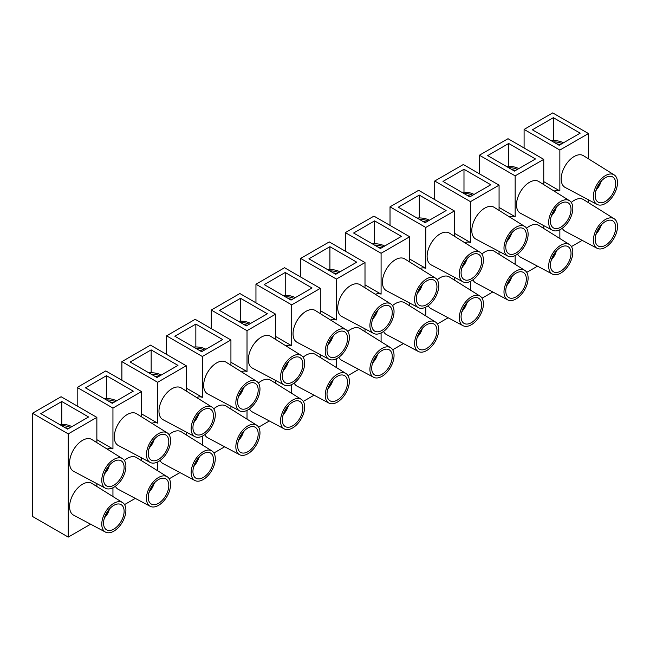 <?xml version="1.0" encoding="UTF-8"?>
<svg xmlns="http://www.w3.org/2000/svg" width="650" height="650" viewBox="0 0 650 650"><rect width="100%" height="100%" fill="white"/><g stroke="black" fill="none" stroke-linecap="round" stroke-linejoin="round"><path stroke-width="0.97" d="M103.561 523.161A14.536 8.393 -60 0 1 109.907 508.527A14.536 8.393 -60 0 1 121.103 504.636A14.536 8.393 -60 0 1 121.103 521.422A14.536 8.393 -60 0 1 106.567 529.815A14.536 8.393 -60 0 1 103.561 523.161M148.249 497.356A14.536 8.393 -60 0 1 154.594 482.731A14.536 8.393 -60 0 1 165.799 478.831A14.536 8.393 -60 0 1 165.799 495.617A14.536 8.393 -60 0 1 151.263 504.01A14.536 8.393 -60 0 1 148.249 497.356M192.936 471.559A14.536 8.393 -60 0 1 199.282 456.926A14.536 8.393 -60 0 1 210.486 453.034A14.536 8.393 -60 0 1 210.486 469.82A14.536 8.393 -60 0 1 195.951 478.213A14.536 8.393 -60 0 1 192.936 471.559M237.632 445.754A14.536 8.393 -60 0 1 243.977 431.121A14.536 8.393 -60 0 1 255.174 427.229A14.536 8.393 -60 0 1 255.174 444.015A14.536 8.393 -60 0 1 240.638 452.408A14.536 8.393 -60 0 1 237.632 445.754M282.319 419.949A14.536 8.393 -60 0 1 288.665 405.324A14.536 8.393 -60 0 1 299.869 401.432A14.536 8.393 -60 0 1 299.869 418.21A14.536 8.393 -60 0 1 285.334 426.603A14.536 8.393 -60 0 1 282.319 419.949M327.015 394.152A14.536 8.393 -60 0 1 333.361 379.519A14.536 8.393 -60 0 1 344.557 375.627A14.536 8.393 -60 0 1 344.557 392.413A14.536 8.393 -60 0 1 330.021 400.806A14.536 8.393 -60 0 1 327.015 394.152M371.702 368.347A14.536 8.393 -60 0 1 378.048 353.722A14.536 8.393 -60 0 1 389.252 349.822A14.536 8.393 -60 0 1 389.252 366.608A14.536 8.393 -60 0 1 374.709 375.001A14.536 8.393 -60 0 1 371.702 368.347M416.39 342.542A14.536 8.393 -60 0 1 422.736 327.917A14.536 8.393 -60 0 1 433.94 324.025A14.536 8.393 -60 0 1 433.94 340.811A14.536 8.393 -60 0 1 419.404 349.196A14.536 8.393 -60 0 1 416.39 342.542M461.086 316.745A14.536 8.393 -60 0 1 467.431 302.112A14.536 8.393 -60 0 1 478.628 298.22A14.536 8.393 -60 0 1 478.628 315.006A14.536 8.393 -60 0 1 464.092 323.399A14.536 8.393 -60 0 1 461.086 316.745M505.773 290.94A14.536 8.393 -60 0 1 512.119 276.315A14.536 8.393 -60 0 1 523.323 272.415A14.536 8.393 -60 0 1 523.323 289.201A14.536 8.393 -60 0 1 508.788 297.594A14.536 8.393 -60 0 1 505.773 290.94M550.461 265.143A14.536 8.393 -60 0 1 556.806 250.51A14.536 8.393 -60 0 1 568.011 246.618A14.536 8.393 -60 0 1 568.011 263.404A14.536 8.393 -60 0 1 553.475 271.798A14.536 8.393 -60 0 1 550.461 265.143M595.156 239.338A14.536 8.393 -60 0 1 601.502 224.705A14.536 8.393 -60 0 1 612.706 220.813A14.536 8.393 -60 0 1 612.706 237.599A14.536 8.393 -60 0 1 598.163 245.993A14.536 8.393 -60 0 1 595.156 239.338M103.561 479.294A14.536 8.393 -60 0 1 109.907 464.669A14.536 8.393 -60 0 1 121.103 460.769A14.536 8.393 -60 0 1 121.103 477.555A14.536 8.393 -60 0 1 106.567 485.948A14.536 8.393 -60 0 1 103.561 479.294M148.249 453.497A14.536 8.393 -60 0 1 154.594 438.864A14.536 8.393 -60 0 1 165.799 434.972A14.536 8.393 -60 0 1 165.799 451.758A14.536 8.393 -60 0 1 151.263 460.151A14.536 8.393 -60 0 1 148.249 453.497M192.936 427.692A14.536 8.393 -60 0 1 199.282 413.059A14.536 8.393 -60 0 1 210.486 409.167A14.536 8.393 -60 0 1 210.486 425.953A14.536 8.393 -60 0 1 195.951 434.346A14.536 8.393 -60 0 1 192.936 427.692M237.632 401.887A14.536 8.393 -60 0 1 243.977 387.262A14.536 8.393 -60 0 1 255.174 383.37A14.536 8.393 -60 0 1 255.174 400.148A14.536 8.393 -60 0 1 240.638 408.541A14.536 8.393 -60 0 1 237.632 401.887M282.319 376.09A14.536 8.393 -60 0 1 288.665 361.457A14.536 8.393 -60 0 1 299.869 357.565A14.536 8.393 -60 0 1 299.869 374.351A14.536 8.393 -60 0 1 285.334 382.744A14.536 8.393 -60 0 1 282.319 376.09M327.015 350.285A14.536 8.393 -60 0 1 333.361 335.66A14.536 8.393 -60 0 1 344.557 331.76A14.536 8.393 -60 0 1 344.557 348.546A14.536 8.393 -60 0 1 330.021 356.939A14.536 8.393 -60 0 1 327.015 350.285M371.702 324.48A14.536 8.393 -60 0 1 378.048 309.855A14.536 8.393 -60 0 1 389.252 305.963A14.536 8.393 -60 0 1 389.252 322.749A14.536 8.393 -60 0 1 374.709 331.134A14.536 8.393 -60 0 1 371.702 324.48M416.39 298.683A14.536 8.393 -60 0 1 422.736 284.05A14.536 8.393 -60 0 1 433.94 280.158A14.536 8.393 -60 0 1 433.94 296.944A14.536 8.393 -60 0 1 419.404 305.338A14.536 8.393 -60 0 1 416.39 298.683M461.086 272.878A14.536 8.393 -60 0 1 467.431 258.253A14.536 8.393 -60 0 1 478.628 254.353A14.536 8.393 -60 0 1 478.628 271.139A14.536 8.393 -60 0 1 464.092 279.533A14.536 8.393 -60 0 1 461.086 272.878M505.773 247.081A14.536 8.393 -60 0 1 512.119 232.448A14.536 8.393 -60 0 1 523.323 228.556A14.536 8.393 -60 0 1 523.323 245.342A14.536 8.393 -60 0 1 508.788 253.736A14.536 8.393 -60 0 1 505.773 247.081M550.461 221.276A14.536 8.393 -60 0 1 556.806 206.643A14.536 8.393 -60 0 1 568.011 202.751A14.536 8.393 -60 0 1 568.011 219.537A14.536 8.393 -60 0 1 553.475 227.931A14.536 8.393 -60 0 1 550.461 221.276M101.774 524.192A17.062 9.856 -60 0 1 109.33 506.902A17.062 9.856 -60 0 1 122.541 502.548A17.062 9.856 -60 0 1 122.371 522.153A17.062 9.856 -60 0 1 105.479 532.098A17.062 9.856 -60 0 1 101.774 524.192M105.479 532.098L73.58 515.141A18.33 10.579 -60 0 1 69.591 506.642A18.33 10.579 -60 0 1 77.716 488.077A18.33 10.579 -60 0 1 91.902 483.397L122.541 502.548M146.461 498.387A17.062 9.856 -60 0 1 154.026 481.098A17.062 9.856 -60 0 1 167.229 476.751A17.062 9.856 -60 0 1 167.058 496.348A17.062 9.856 -60 0 1 150.166 506.301A17.062 9.856 -60 0 1 146.461 498.387M124.345 460.444A18.33 10.579 -60 0 1 136.589 457.6L167.229 476.751M150.166 506.301L118.267 489.336A18.33 10.579 -60 0 1 115.399 486.273M191.149 472.591A17.062 9.856 -60 0 1 198.713 455.293A17.062 9.856 -60 0 1 211.924 450.946A17.062 9.856 -60 0 1 211.754 470.543A17.062 9.856 -60 0 1 194.862 480.496A17.062 9.856 -60 0 1 191.149 472.591M169.041 434.647A18.33 10.579 -60 0 1 181.285 431.795L211.924 450.946M194.862 480.496L162.955 463.539A18.33 10.579 -60 0 1 160.087 460.476M235.844 446.786A17.062 9.856 -60 0 1 243.401 429.496A17.062 9.856 -60 0 1 256.612 425.141A17.062 9.856 -60 0 1 256.441 444.746A17.062 9.856 -60 0 1 239.549 454.691A17.062 9.856 -60 0 1 235.844 446.786M213.728 408.842A18.33 10.579 -60 0 1 225.972 405.998L256.612 425.141M239.549 454.691L207.651 437.734A18.33 10.579 -60 0 1 204.782 434.671M280.532 420.981A17.062 9.856 -60 0 1 288.096 403.691A17.062 9.856 -60 0 1 301.299 399.344A17.062 9.856 -60 0 1 301.129 418.941A17.062 9.856 -60 0 1 284.245 428.894A17.062 9.856 -60 0 1 280.532 420.981M258.416 383.045A18.33 10.579 -60 0 1 270.66 380.193L301.299 399.344M284.245 428.894L252.338 411.929A18.33 10.579 -60 0 1 249.47 408.866M325.227 395.184A17.062 9.856 -60 0 1 332.784 377.894A17.062 9.856 -60 0 1 345.995 373.539A17.062 9.856 -60 0 1 345.824 393.144A17.062 9.856 -60 0 1 328.933 403.089A17.062 9.856 -60 0 1 325.227 395.184M303.111 357.24A18.33 10.579 -60 0 1 315.356 354.388L345.995 373.539M328.933 403.089L297.026 386.132A18.33 10.579 -60 0 1 294.166 383.069M369.915 369.379A17.062 9.856 -60 0 1 377.479 352.089A17.062 9.856 -60 0 1 390.683 347.734A17.062 9.856 -60 0 1 390.512 367.339A17.062 9.856 -60 0 1 373.62 377.284A17.062 9.856 -60 0 1 369.915 369.379M347.799 331.435A18.33 10.579 -60 0 1 360.043 328.591L390.683 347.734M373.62 377.284L341.721 360.327A18.33 10.579 -60 0 1 338.853 357.264M414.602 343.574A17.062 9.856 -60 0 1 422.167 326.284A17.062 9.856 -60 0 1 435.378 321.937A17.062 9.856 -60 0 1 435.207 341.534A17.062 9.856 -60 0 1 418.316 351.488A17.062 9.856 -60 0 1 414.602 343.574M392.494 305.638A18.33 10.579 -60 0 1 404.739 302.786L435.378 321.937M418.316 351.488L386.409 334.531A18.33 10.579 -60 0 1 383.541 331.459M459.298 317.777A17.062 9.856 -60 0 1 466.854 300.487A17.062 9.856 -60 0 1 480.066 296.132A17.062 9.856 -60 0 1 479.895 315.738A17.062 9.856 -60 0 1 463.003 325.683A17.062 9.856 -60 0 1 459.298 317.777M437.182 279.833A18.33 10.579 -60 0 1 449.426 276.981L480.066 296.132M463.003 325.683L431.104 308.726A18.33 10.579 -60 0 1 428.236 305.662M503.986 291.972A17.062 9.856 -60 0 1 511.55 274.682A17.062 9.856 -60 0 1 524.753 270.335A17.062 9.856 -60 0 1 524.582 289.933A17.062 9.856 -60 0 1 507.699 299.886A17.062 9.856 -60 0 1 503.986 291.972M481.869 254.036A18.33 10.579 -60 0 1 494.114 251.184L524.753 270.335M507.699 299.886L475.792 282.921A18.33 10.579 -60 0 1 472.924 279.858M548.673 266.175A17.062 9.856 -60 0 1 556.238 248.877A17.062 9.856 -60 0 1 569.449 244.53A17.062 9.856 -60 0 1 569.278 264.127A17.062 9.856 -60 0 1 552.386 274.081A17.062 9.856 -60 0 1 548.673 266.175M526.565 228.231A18.33 10.579 -60 0 1 538.809 225.379L569.449 244.53M552.386 274.081L520.479 257.124A18.33 10.579 -60 0 1 517.619 254.061M593.369 240.37A17.062 9.856 -60 0 1 600.933 223.08A17.062 9.856 -60 0 1 614.136 218.725A17.062 9.856 -60 0 1 613.966 238.331A17.062 9.856 -60 0 1 597.074 248.276A17.062 9.856 -60 0 1 593.369 240.37M571.253 202.426A18.33 10.579 -60 0 1 583.497 199.582L614.136 218.725M597.074 248.276L565.175 231.319A18.33 10.579 -60 0 1 562.307 228.256M101.774 480.326A17.062 9.856 -60 0 1 109.33 463.036A17.062 9.856 -60 0 1 122.541 458.689A17.062 9.856 -60 0 1 122.371 478.286A17.062 9.856 -60 0 1 105.479 488.239A17.062 9.856 -60 0 1 101.774 480.326M105.479 488.239L73.58 471.274A18.33 10.579 -60 0 1 69.591 462.784A18.33 10.579 -60 0 1 77.716 444.21A18.33 10.579 -60 0 1 91.902 439.538L122.541 458.689M146.461 454.529A17.062 9.856 -60 0 1 154.026 437.231A17.062 9.856 -60 0 1 167.229 432.884A17.062 9.856 -60 0 1 167.058 452.481A17.062 9.856 -60 0 1 150.166 462.434A17.062 9.856 -60 0 1 146.461 454.529M150.166 462.434L118.267 445.477A18.33 10.579 -60 0 1 114.286 436.979A18.33 10.579 -60 0 1 122.403 418.405A18.33 10.579 -60 0 1 136.589 413.733L167.229 432.884M191.149 428.724A17.062 9.856 -60 0 1 198.713 411.434A17.062 9.856 -60 0 1 211.924 407.079A17.062 9.856 -60 0 1 211.754 426.684A17.062 9.856 -60 0 1 194.862 436.629A17.062 9.856 -60 0 1 191.149 428.724M194.862 436.629L162.955 419.673A18.33 10.579 -60 0 1 158.974 411.182A18.33 10.579 -60 0 1 167.099 392.608A18.33 10.579 -60 0 1 181.285 387.936L211.924 407.079M235.844 402.919A17.062 9.856 -60 0 1 243.401 385.629A17.062 9.856 -60 0 1 256.612 381.282A17.062 9.856 -60 0 1 256.441 400.879A17.062 9.856 -60 0 1 239.549 410.832A17.062 9.856 -60 0 1 235.844 402.919M239.549 410.832L207.651 393.868A18.33 10.579 -60 0 1 203.661 385.377A18.33 10.579 -60 0 1 211.786 366.803A18.33 10.579 -60 0 1 225.972 362.131L256.612 381.282M280.532 377.122A17.062 9.856 -60 0 1 288.096 359.832A17.062 9.856 -60 0 1 301.299 355.477A17.062 9.856 -60 0 1 301.129 375.082A17.062 9.856 -60 0 1 284.245 385.027A17.062 9.856 -60 0 1 280.532 377.122M284.245 385.027L252.338 368.071A18.33 10.579 -60 0 1 248.357 359.572A18.33 10.579 -60 0 1 256.474 340.998A18.33 10.579 -60 0 1 270.66 336.326L301.299 355.477M325.227 351.317A17.062 9.856 -60 0 1 332.784 334.027A17.062 9.856 -60 0 1 345.995 329.672A17.062 9.856 -60 0 1 345.824 349.277A17.062 9.856 -60 0 1 328.933 359.223A17.062 9.856 -60 0 1 325.227 351.317M328.933 359.223L297.026 342.266A18.33 10.579 -60 0 1 293.044 333.775A18.33 10.579 -60 0 1 301.169 315.201A18.33 10.579 -60 0 1 315.356 310.529L345.995 329.672M369.915 325.512A17.062 9.856 -60 0 1 377.479 308.222A17.062 9.856 -60 0 1 390.683 303.875A17.062 9.856 -60 0 1 390.512 323.473A17.062 9.856 -60 0 1 373.62 333.426A17.062 9.856 -60 0 1 369.915 325.512M373.62 333.426L341.721 316.461A18.33 10.579 -60 0 1 337.74 307.97A18.33 10.579 -60 0 1 345.857 289.396A18.33 10.579 -60 0 1 360.043 284.724L390.683 303.875M414.602 299.715A17.062 9.856 -60 0 1 422.167 282.425A17.062 9.856 -60 0 1 435.378 278.07A17.062 9.856 -60 0 1 435.207 297.676A17.062 9.856 -60 0 1 418.316 307.621A17.062 9.856 -60 0 1 414.602 299.715M418.316 307.621L386.409 290.664A18.33 10.579 -60 0 1 382.428 282.165A18.33 10.579 -60 0 1 390.553 263.599A18.33 10.579 -60 0 1 404.739 258.919L435.378 278.07M459.298 273.91A17.062 9.856 -60 0 1 466.854 256.62A17.062 9.856 -60 0 1 480.066 252.273A17.062 9.856 -60 0 1 479.895 271.871A17.062 9.856 -60 0 1 463.003 281.824A17.062 9.856 -60 0 1 459.298 273.91M463.003 281.824L431.104 264.859A18.33 10.579 -60 0 1 427.115 256.368A18.33 10.579 -60 0 1 435.24 237.794A18.33 10.579 -60 0 1 449.426 233.123L480.066 252.273M503.986 248.113A17.062 9.856 -60 0 1 511.55 230.815A17.062 9.856 -60 0 1 524.753 226.468A17.062 9.856 -60 0 1 524.582 246.066A17.062 9.856 -60 0 1 507.699 256.019A17.062 9.856 -60 0 1 503.986 248.113M507.699 256.019L475.792 239.062A18.33 10.579 -60 0 1 471.811 230.563A18.33 10.579 -60 0 1 479.927 211.989A18.33 10.579 -60 0 1 494.114 207.317L524.753 226.468M548.673 222.308A17.062 9.856 -60 0 1 556.238 205.018A17.062 9.856 -60 0 1 569.449 200.663A17.062 9.856 -60 0 1 569.278 220.269A17.062 9.856 -60 0 1 552.386 230.214A17.062 9.856 -60 0 1 548.673 222.308M552.386 230.214L520.479 213.257A18.33 10.579 -60 0 1 516.498 204.766A18.33 10.579 -60 0 1 524.623 186.192A18.33 10.579 -60 0 1 538.809 181.521L569.449 200.663M67.584 429.114L40.771 413.627L61.774 401.505L88.587 416.983L67.584 429.114M61.774 401.505L61.774 424.361M112.271 403.309L85.459 387.831L106.462 375.7L133.274 391.178L112.271 403.309M106.462 375.7L106.462 398.564M156.967 377.504L130.146 362.026L151.157 349.895L177.97 365.381L156.967 377.504M151.157 349.895L151.157 372.759M201.654 351.707L174.842 336.221L195.845 324.098L222.658 339.576L201.654 351.707M195.845 324.098L195.845 346.954M246.342 325.902L219.529 310.424L240.533 298.293L267.353 313.779L246.342 325.902M240.533 298.293L240.533 321.157M291.037 300.097L264.225 284.619L285.228 272.496L312.041 287.974L291.037 300.097M285.228 272.496L285.228 295.352M335.725 274.3L308.912 258.814L329.916 246.691L356.728 262.169L335.725 274.3M329.916 246.691L329.916 269.555M380.421 248.495L353.6 233.017L374.603 220.886L401.424 236.373L380.421 248.495M374.603 220.886L374.603 243.75M425.108 222.698L398.296 207.212L419.299 195.089L446.111 210.568L425.108 222.698M419.299 195.089L419.299 217.945M469.796 196.893L442.983 181.415L463.986 169.284L490.799 184.763L469.796 196.893M463.986 169.284L463.986 192.148M514.491 171.088L487.671 155.61L508.682 143.479L535.494 158.966L514.491 171.088M508.682 143.479L508.682 166.343M112.946 487.768L112.946 496.551M96.858 486.493L96.858 483.649M77.188 406.014L77.188 387.441L112.946 408.078L112.946 448.955L96.858 439.668M112.946 448.955A17.379 10.034 120 0 0 107.161 449.077M96.858 417.373L61.1 396.727L32.5 413.246L68.25 433.883L96.858 417.373L96.858 442.634M157.633 461.971L157.633 470.746M141.546 460.696L141.546 457.852M121.883 380.217L121.883 361.636L157.633 382.281L157.633 423.158L141.546 413.863M157.633 423.158A17.379 10.034 120 0 0 151.856 423.272M141.546 416.829L141.546 391.568L105.796 370.931L77.188 387.441M202.321 436.166L202.321 444.949M186.233 434.891L186.233 432.047M166.571 354.412L166.571 335.839L202.321 356.476L202.321 397.353L186.233 388.066M202.321 397.353A17.379 10.034 120 0 0 196.544 397.467M186.233 391.032L186.233 365.763L150.483 345.126L121.883 361.636M247.016 410.369L247.016 419.144M230.929 409.094L230.929 406.242M211.266 328.608L211.266 310.034L247.016 330.679L247.016 371.548L230.929 362.261M247.016 371.548A17.379 10.034 120 0 0 241.231 371.67M230.929 365.227L230.929 339.966L195.171 319.321L166.571 335.839M291.704 384.564L291.704 393.339M275.616 383.289L275.616 380.445M255.954 302.811L255.954 284.229L291.704 304.874L291.704 345.751L275.616 336.464M291.704 345.751A17.379 10.034 120 0 0 285.927 345.865M275.616 339.422L275.616 314.161L239.866 293.524L211.266 310.034M336.399 358.759L336.399 367.543M320.304 357.484L320.304 354.64M300.641 277.006L300.641 258.432L336.399 279.069L336.399 319.946L320.304 310.659M336.399 319.946A17.379 10.034 120 0 0 330.614 320.068M320.304 313.625L320.304 288.364L284.554 267.719L255.954 284.229M381.087 332.963L381.087 341.738M364.999 331.687L364.999 328.843M345.337 251.209L345.337 232.627L381.087 253.273L381.087 294.149L364.999 284.854M381.087 294.149A17.379 10.034 120 0 0 375.31 294.263M364.999 287.82L364.999 262.559L329.249 241.914L300.641 258.432M425.774 307.158L425.774 315.941M409.687 305.882L409.687 303.038M390.024 225.404L390.024 206.83L425.774 227.467L425.774 268.344L409.687 259.058M425.774 268.344A17.379 10.034 120 0 0 419.997 268.458M409.687 262.015L409.687 236.754L373.937 216.117L345.337 232.627M470.47 281.352L470.47 290.136M454.382 280.077L454.382 277.233M434.712 199.599L434.712 181.025L470.47 201.662L470.47 242.539L454.382 233.252M470.47 242.539A17.379 10.034 120 0 0 464.685 242.661M454.382 236.218L454.382 210.957L418.624 190.312L390.024 206.83M515.158 255.556L515.158 264.331M499.07 254.28L499.07 251.436M479.407 173.802L479.407 155.22L515.158 175.866L515.158 216.743L499.07 207.447M515.158 216.743A17.379 10.034 120 0 0 509.381 216.856M499.07 210.413L499.07 185.153L463.32 164.515L434.712 181.025M526.752 272.382L537.509 266.167M482.056 298.188L492.814 291.972M437.369 323.984L448.126 317.777M392.673 349.789L403.439 343.574M347.986 375.586L358.743 369.379M303.298 401.391L314.056 395.184M258.602 427.196L269.36 420.981M213.915 452.993L224.672 446.786M169.219 478.798L179.985 472.582M124.532 504.603L135.289 498.387M543.758 228.475L543.758 225.631M559.853 229.751L559.853 238.534M571.439 246.578L582.197 240.37M588.453 202.678L588.453 199.826M588.453 158.811L588.453 133.551L559.853 150.061L559.853 190.938A17.379 10.034 120 0 0 554.068 191.059M543.758 184.616L543.758 159.347L515.158 175.866M499.07 185.153L470.47 201.662M454.382 210.957L425.774 227.467M409.687 236.754L381.087 253.273M364.999 262.559L336.399 279.069M320.304 288.364L291.704 304.874M275.616 314.161L247.016 330.679M230.929 339.966L202.321 356.476M186.233 365.763L157.633 382.281M141.546 391.568L112.946 408.078M32.5 413.246L32.5 516.449L68.25 537.095L68.25 433.883M68.25 537.095L90.602 524.192M597.074 204.417L565.175 187.452A18.33 10.579 -60 0 1 561.194 178.961A18.33 10.579 -60 0 1 569.311 160.388A18.33 10.579 -60 0 1 583.497 155.716L614.136 174.866A17.062 9.856 -60 0 1 613.966 194.464A17.062 9.856 -60 0 1 597.074 204.417A17.062 9.856 -60 0 1 593.369 196.503A17.062 9.856 -60 0 1 600.933 179.213A17.062 9.856 -60 0 1 614.136 174.866M543.758 159.347L508.007 138.71L479.407 155.22M559.853 190.938L543.758 181.651M524.095 147.997L524.095 129.423L559.853 150.061M595.156 195.471A14.536 8.393 -60 0 1 601.502 180.846A14.536 8.393 -60 0 1 612.706 176.954A14.536 8.393 -60 0 1 612.706 193.732A14.536 8.393 -60 0 1 598.163 202.126A14.536 8.393 -60 0 1 595.156 195.471M559.179 145.291L532.366 129.805L553.369 117.683L580.182 133.161L559.179 145.291M553.369 117.683L553.369 140.538M524.095 129.423L552.703 112.905L588.453 133.551M556.701 143.861A11.375 6.565 180 0 1 560.146 144.731M562.071 143.618A12.643 7.296 0 0 0 553.312 141.903M551.143 140.652A14.536 8.393 180 0 1 563.436 142.829M512.013 169.658A11.375 6.565 180 0 1 515.45 170.536M517.376 169.423A12.643 7.296 0 0 0 508.625 167.7M506.448 166.449A14.536 8.393 180 0 1 518.749 168.634M467.317 195.463A11.375 6.565 180 0 1 470.762 196.332M472.688 195.227A12.643 7.296 0 0 0 463.929 193.505M461.76 192.254A14.536 8.393 180 0 1 474.053 194.439M422.63 221.26A11.375 6.565 180 0 1 426.075 222.137M427.993 221.024A12.643 7.296 0 0 0 419.242 219.31M417.073 218.051A14.536 8.393 180 0 1 429.366 220.236M377.934 247.065A11.375 6.565 180 0 1 381.379 247.943M383.305 246.829A12.643 7.296 0 0 0 374.554 245.107M372.377 243.856A14.536 8.393 180 0 1 384.67 246.041M333.247 272.87A11.375 6.565 180 0 1 336.692 273.739M338.618 272.634A12.643 7.296 0 0 0 329.859 270.912M327.689 269.661A14.536 8.393 180 0 1 339.983 271.838M288.559 298.667A11.375 6.565 180 0 1 291.996 299.544M293.922 298.431A12.643 7.296 0 0 0 285.171 296.717M282.994 295.457A14.536 8.393 180 0 1 295.295 297.643M243.864 324.472A11.375 6.565 180 0 1 247.309 325.349M249.234 324.236A12.643 7.296 0 0 0 240.476 322.514M238.306 321.262A14.536 8.393 180 0 1 250.599 323.448M199.176 350.277A11.375 6.565 180 0 1 202.621 351.146M204.547 350.033A12.643 7.296 0 0 0 195.788 348.319M193.619 347.067A14.536 8.393 180 0 1 205.912 349.245M154.481 376.074A11.375 6.565 180 0 1 157.926 376.951M159.851 375.838A12.643 7.296 0 0 0 151.101 374.116M148.923 372.864A14.536 8.393 180 0 1 161.216 375.05M109.793 401.879A11.375 6.565 180 0 1 113.238 402.748M115.164 401.643A12.643 7.296 0 0 0 106.405 399.921M104.236 398.669A14.536 8.393 180 0 1 116.529 400.847M65.106 427.676A11.375 6.565 180 0 1 68.543 428.553M70.468 427.44A12.643 7.296 0 0 0 61.717 425.726M59.548 424.466A14.536 8.393 180 0 1 71.841 426.652M601.006 181.382A10.741 6.199 -60 0 1 596.131 189.857M601.006 225.249A10.741 6.199 -60 0 1 596.131 233.724M556.319 207.188A10.741 6.199 -60 0 1 551.444 215.662M556.319 251.054A10.741 6.199 -60 0 1 551.444 259.529M511.623 232.993A10.741 6.199 -60 0 1 506.748 241.467M511.623 276.851A10.741 6.199 -60 0 1 506.748 285.326M466.936 258.789A10.741 6.199 -60 0 1 462.061 267.264M466.936 302.656A10.741 6.199 -60 0 1 462.061 311.131M422.24 284.594A10.741 6.199 -60 0 1 417.373 293.069M422.24 328.453A10.741 6.199 -60 0 1 417.373 336.936M377.553 310.391A10.741 6.199 -60 0 1 372.678 318.874M377.553 354.258A10.741 6.199 -60 0 1 372.678 362.733M332.865 336.196A10.741 6.199 -60 0 1 327.99 344.671M332.865 380.063A10.741 6.199 -60 0 1 327.99 388.537M288.169 362.001A10.741 6.199 -60 0 1 283.294 370.476M288.169 405.86A10.741 6.199 -60 0 1 283.294 414.334M243.482 387.798A10.741 6.199 -60 0 1 238.607 396.273M243.482 431.665A10.741 6.199 -60 0 1 238.607 440.139M198.786 413.603A10.741 6.199 -60 0 1 193.919 422.077M198.786 457.47A10.741 6.199 -60 0 1 193.919 465.944M154.099 439.408A10.741 6.199 -60 0 1 149.224 447.882M154.099 483.267A10.741 6.199 -60 0 1 149.224 491.741M109.411 465.205A10.741 6.199 -60 0 1 104.536 473.679M109.411 509.072A10.741 6.199 -60 0 1 104.536 517.546M601.762 180.578L595.814 190.913M601.762 224.437L595.814 234.78M557.066 206.375L551.119 216.718M557.066 250.242L551.119 260.585M512.379 232.18L506.431 242.523M512.379 276.047L506.431 286.382M467.691 257.985L461.744 268.32M467.691 301.844L461.744 312.187M422.996 283.782L417.048 294.125M422.996 327.649L417.048 337.984M378.308 309.587L372.361 319.922M378.308 353.446L372.361 363.789M333.613 335.384L327.673 345.727M333.613 379.251L327.673 389.594M288.925 361.189L282.977 371.532M288.925 405.056L282.977 415.391M244.238 386.994L238.29 397.329M244.238 430.852L238.29 441.196M199.542 412.791L193.594 423.134M199.542 456.657L193.594 467.001M154.854 438.596L148.907 448.939M154.854 482.462L148.907 492.798M110.167 464.401L104.219 474.736M110.167 508.259L104.219 518.602"/></g></svg>
